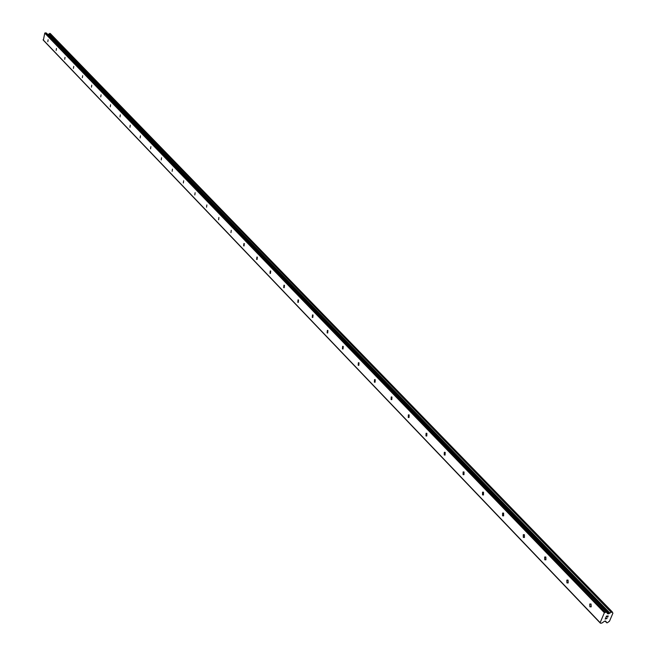 <?xml version="1.0" encoding="UTF-8"?>
<svg xmlns="http://www.w3.org/2000/svg" width="656" height="656" viewBox="0 0 656 656"><rect width="100%" height="100%" fill="white"/><g stroke="black" fill="none" stroke-linecap="round" stroke-linejoin="round"><path stroke-width="0.98" d="M589.892 606.808L589.736 604.037L591.048 604.053L591.212 606.833L589.892 606.808M566.94 582.889L566.825 580.125L568.063 580.166L568.186 582.93L566.94 582.889M544.767 559.773L544.693 557.026L545.858 557.083L545.94 559.822L544.767 559.773M523.332 537.42L523.291 534.689L524.39 534.755L524.423 537.485L523.332 537.42M502.586 515.796L502.586 513.09L503.611 513.164L503.619 515.87L502.586 515.796M482.513 494.862L482.545 492.18L483.513 492.262L483.48 494.952L482.513 494.862M463.07 474.6L463.128 471.926L464.038 472.025L463.981 474.69L463.07 474.6M444.235 454.961L444.317 452.312L445.178 452.41L445.088 455.059L444.235 454.961M425.965 435.92L426.08 433.296L426.884 433.403L426.777 436.027L425.965 435.92M408.253 417.454L408.393 414.854L409.155 414.961L409.016 417.56L408.253 417.454M391.074 399.537L391.23 396.962L391.944 397.077L391.788 399.652L391.074 399.537M374.387 382.145L374.568 379.594L375.24 379.709L375.06 382.259L374.387 382.145M358.184 365.253L358.381 362.727L359.012 362.842L358.824 365.367L358.184 365.253M342.44 348.844L342.653 346.343L343.252 346.458L343.039 348.959L342.44 348.844M327.139 332.887L327.369 330.419L327.926 330.526L327.705 333.002L327.139 332.887M312.264 317.381L312.502 314.929L313.035 315.044L312.797 317.496L312.264 317.381M297.791 302.293L298.037 299.866L298.546 299.981L298.3 302.408L297.791 302.293M283.704 287.607L283.966 285.212L284.442 285.319L284.187 287.722L283.704 287.607M270.001 273.314L270.264 270.944L270.715 271.051L270.452 273.429L270.001 273.314M256.644 259.399L256.922 257.045L257.349 257.152L257.078 259.505L256.644 259.399M243.638 245.836L243.917 243.515L244.327 243.622L244.048 245.943L243.638 245.836M230.969 232.626L231.256 230.322L230.969 232.626M218.612 219.744L218.899 217.472L218.612 219.744M206.566 207.189L206.861 204.934L206.566 207.189M194.816 194.939L195.111 192.708L194.816 194.939M183.352 182.983L183.647 180.777L183.352 182.983M172.159 171.314L172.462 169.133L172.159 171.314M161.237 159.925L161.54 157.76L161.237 159.925M150.56 148.805L150.872 146.665L150.56 148.805M140.138 137.94L140.45 135.817L140.138 137.94M129.954 127.321L130.265 125.222L129.954 127.321M120.007 116.948L120.31 114.866L120.007 116.948M110.274 106.805L110.585 104.739L110.274 106.805M100.762 96.883L101.065 94.841L100.762 96.883M91.455 87.182L91.758 85.157L91.455 87.182M82.344 77.687L82.656 75.686L82.344 77.687M73.431 68.396L73.743 66.412L73.431 68.396M64.714 59.302L65.018 57.343L64.714 59.302M56.17 50.405L56.482 48.454L56.17 50.405M47.814 41.689L48.118 39.754L47.814 41.689M608.046 616.107L607.341 616.14L608.046 616.099L607.628 617.075L608.046 616.107M607.341 616.14L607.12 616.673L607.341 616.14M607.005 616.681L607.226 616.148L606.997 616.681M607.226 616.148L606.529 616.189L607.226 616.148M606.529 616.189L606.111 617.165L606.521 616.189M607.751 617.066L608.219 615.968L607.751 617.066M605.996 617.173L606.464 616.074L608.219 615.968M605.726 618.075L605.283 619.116L605.718 618.075M605.16 619.116L605.718 617.821L606.513 618.829L607.144 618.214M606.505 618.829L605.718 617.813M606.037 621.585L606.677 622.774L607.341 622.782L609.506 621.166L612.909 613.188L612.171 611.777L608.645 613.77L607.595 613.729L606.488 612.056L604.373 612.712L600.142 622.675L600.42 623.2L601.782 623.118L604.742 621.109L606.037 621.585L605.537 621.068M606.677 612.089L46.387 33.021L44.772 33.12L43.362 40.221L600.42 623.2M612.138 611.761L50.25 33.505L47.765 34.44M600.142 622.675L43.091 39.803M612.696 612.868L612.22 612.376L612.679 612.868M609.85 613.024L48.749 34.096M609.629 613.155L48.61 34.161M605.119 612.13L45.231 32.8M604.373 612.712L44.772 33.12M606.595 622.519L605.217 621.084M606.611 622.659L605.103 621.093M612.048 611.736L50.151 33.456M611.507 611.769L49.766 33.407M611.294 611.859L49.626 33.44M611.171 611.958L49.553 33.497M611.039 612.105L49.479 33.587M609.08 613.59L48.273 34.399M608.645 613.77L47.986 34.473M607.85 613.811L607.366 613.319M606.488 612.056L46.199 32.931M590.958 603.971L589.736 604.037M567.965 580.076L566.825 580.125M545.759 556.985L544.693 557.026M524.283 534.665L523.291 534.689M503.513 513.066L502.586 513.09M483.406 492.164L482.545 492.18M463.931 471.926L463.128 471.926M445.063 452.312L444.317 452.312M426.777 433.304L426.08 433.296M409.041 414.863L408.393 414.854M391.829 396.978L391.23 396.962M375.125 379.611L374.568 379.594M358.898 362.743L358.381 362.727M343.137 346.36L342.653 346.343M327.82 330.435L327.369 330.419M312.92 314.954L312.502 314.929M606.07 621.658L605.504 621.068M612.77 612.909L612.22 612.343M612.171 611.777L50.25 33.505M606.734 612.138L46.387 33.021"/></g></svg>
